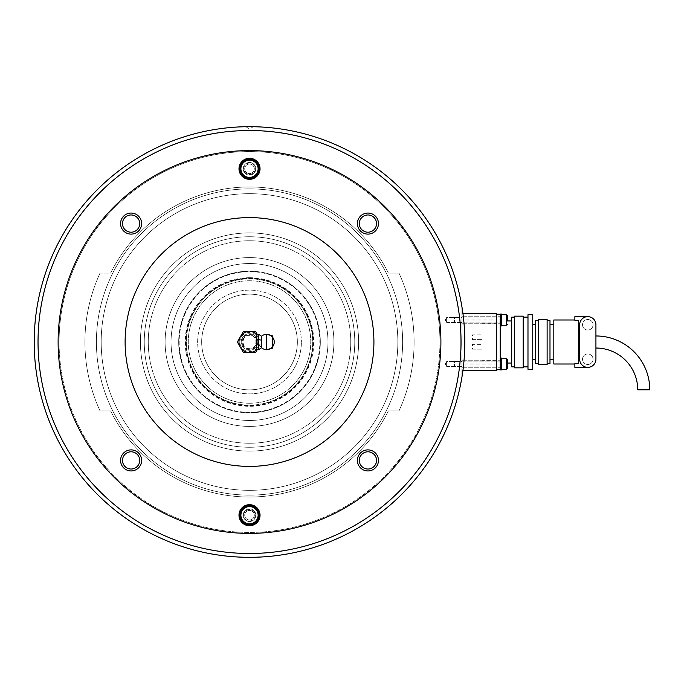 <?xml version="1.0" encoding="UTF-8"?>
<svg xmlns="http://www.w3.org/2000/svg" width="684" height="684" viewBox="0 0 684 684"><rect width="100%" height="100%" fill="white"/><g stroke="black" fill="none" stroke-linecap="round" stroke-linejoin="round"><path stroke-width="0.51" stroke-dasharray="3.42 2.56" d="M354.774 342A105.268 105.268 0 0 0 249.515 236.732A105.268 105.268 0 0 0 144.247 342A105.268 105.268 0 0 0 249.515 447.268A105.268 105.268 0 0 0 354.774 342A105.268 105.268 0 0 0 249.515 236.732A105.268 105.268 0 0 0 144.247 342A105.268 105.268 0 0 0 249.515 447.268A105.268 105.268 0 0 0 354.774 342A105.268 105.268 0 0 0 249.515 236.732A105.268 105.268 0 0 0 144.247 342A105.268 105.268 0 0 0 249.515 447.268A105.268 105.268 0 0 0 354.774 342A105.268 105.268 0 0 0 249.515 236.732A105.268 105.268 0 0 0 144.247 342A105.268 105.268 0 0 0 249.515 447.268A105.268 105.268 0 0 0 354.774 342A105.268 105.268 0 0 0 249.515 236.732A105.268 105.268 0 0 0 144.247 342A105.268 105.268 0 0 0 249.515 447.268A105.268 105.268 0 0 0 354.774 342A105.268 105.268 0 0 0 249.515 236.732A105.268 105.268 0 0 0 144.247 342A105.268 105.268 0 0 0 249.515 447.268A105.268 105.268 0 0 0 354.774 342A105.268 105.268 0 0 0 249.515 236.732A105.268 105.268 0 0 1 354.774 342A105.268 105.268 0 0 1 249.515 447.268A105.268 105.268 0 0 0 354.774 342A105.268 105.268 0 0 1 249.515 447.268A105.268 105.268 0 0 1 144.247 342A105.268 105.268 0 0 1 249.515 236.732A105.268 105.268 0 0 0 144.247 342A105.268 105.268 0 0 0 249.515 447.268A105.268 105.268 0 0 0 354.774 342A105.268 105.268 0 0 0 249.515 236.732A105.268 105.268 0 0 0 144.247 342A105.268 105.268 0 0 0 249.515 447.268A105.268 105.268 0 0 0 354.774 342A105.268 105.268 0 0 0 249.515 236.732A105.268 105.268 0 0 0 144.247 342A105.268 105.268 0 0 0 249.515 447.268A105.268 105.268 0 0 1 144.247 342A105.268 105.268 0 0 0 249.515 447.268M358.604 342A109.089 109.089 0 0 0 249.515 232.911A109.089 109.089 0 0 0 140.417 342A109.089 109.089 0 0 0 249.515 451.089A109.089 109.089 0 0 0 358.604 342A109.089 109.089 0 0 0 249.515 232.911A109.089 109.089 0 0 0 140.417 342A109.089 109.089 0 0 0 249.515 451.089A109.089 109.089 0 0 0 358.604 342A109.089 109.089 0 0 0 249.515 232.911A109.089 109.089 0 0 0 140.417 342A109.089 109.089 0 0 0 249.515 451.089A109.089 109.089 0 0 0 358.604 342A109.089 109.089 0 0 0 249.515 232.911A109.089 109.089 0 0 0 140.417 342A109.089 109.089 0 0 0 249.515 451.089A109.089 109.089 0 0 0 358.604 342M397.84 342A148.325 148.325 0 0 0 249.515 193.675A148.325 148.325 0 0 0 101.189 342A148.325 148.325 0 0 0 249.515 490.325A148.325 148.325 0 0 0 397.84 342A148.325 148.325 0 0 0 249.515 193.675A148.325 148.325 0 0 0 101.189 342A148.325 148.325 0 0 0 249.515 490.325A148.325 148.325 0 0 0 397.84 342A148.325 148.325 0 0 0 249.515 193.675A148.325 148.325 0 0 0 101.189 342A148.325 148.325 0 0 0 249.515 490.325A148.325 148.325 0 0 0 397.84 342A148.325 148.325 0 0 0 249.515 193.675A148.325 148.325 0 0 0 101.189 342A148.325 148.325 0 0 0 249.515 490.325A148.325 148.325 0 0 0 397.84 342M440.898 342A191.392 191.392 0 0 0 249.515 150.608A191.392 191.392 0 0 0 58.123 342A191.392 191.392 0 0 0 249.515 533.392A191.392 191.392 0 0 0 440.898 342A191.392 191.392 0 0 0 249.515 150.608A191.392 191.392 0 0 0 58.123 342A191.392 191.392 0 0 0 249.515 533.392A191.392 191.392 0 0 0 440.898 342A191.392 191.392 0 0 0 249.515 150.608A191.392 191.392 0 0 0 58.123 342A191.392 191.392 0 0 0 249.515 533.392A191.392 191.392 0 0 0 440.898 342A191.392 191.392 0 0 0 249.515 150.608A191.392 191.392 0 0 0 58.123 342A191.392 191.392 0 0 0 249.515 533.392A191.392 191.392 0 0 0 440.898 342M34.2 342A215.315 215.315 0 0 0 249.515 557.315A215.315 215.315 0 0 0 464.821 342A215.315 215.315 0 0 1 462.897 370.711L496.404 370.711L496.404 313.289L462.897 313.289A215.315 215.315 0 0 1 464.821 342A215.315 215.315 0 0 0 461.956 306.954L461.956 377.046A215.315 215.315 0 0 0 249.515 126.685A215.315 215.315 0 0 0 34.2 342M38.03 342A211.484 211.484 0 0 0 249.515 553.484A211.484 211.484 0 0 0 460.999 342A211.484 211.484 0 0 0 249.515 130.516A211.484 211.484 0 0 0 38.03 342M249.515 162.476A6.318 6.318 0 0 0 243.196 168.794A6.318 6.318 0 0 0 249.515 175.113A6.318 6.318 0 0 1 243.196 168.794A6.318 6.318 0 0 1 249.515 162.476A6.318 6.318 0 0 1 255.825 168.794A6.318 6.318 0 0 1 249.515 175.113A6.318 6.318 0 0 0 255.825 168.794A6.318 6.318 0 0 0 249.515 162.476M131.097 449.892A10.525 10.525 0 0 0 120.572 460.418A10.525 10.525 0 0 0 131.097 470.943A10.525 10.525 0 0 1 120.572 460.418A10.525 10.525 0 0 1 131.097 449.892A10.525 10.525 0 0 1 141.622 460.418A10.525 10.525 0 0 1 131.097 470.943A10.525 10.525 0 0 0 141.622 460.418A10.525 10.525 0 0 0 131.097 449.892A10.525 10.525 0 0 0 120.572 460.418A10.525 10.525 0 0 0 131.097 470.943A10.525 10.525 0 0 1 120.572 460.418A10.525 10.525 0 0 1 131.097 449.892A10.525 10.525 0 0 1 141.622 460.418A10.525 10.525 0 0 1 131.097 470.943A10.525 10.525 0 0 0 141.622 460.418A10.525 10.525 0 0 0 131.097 449.892A10.525 10.525 0 0 0 120.572 460.418A10.525 10.525 0 0 0 131.097 470.943A10.525 10.525 0 0 0 141.622 460.418A10.525 10.525 0 0 0 131.097 449.892M367.924 213.057A10.525 10.525 0 0 0 357.399 223.582A10.525 10.525 0 0 0 367.924 234.108A10.525 10.525 0 0 1 357.399 223.582A10.525 10.525 0 0 1 367.924 213.057A10.525 10.525 0 0 1 378.457 223.582A10.525 10.525 0 0 1 367.924 234.108A10.525 10.525 0 0 0 378.457 223.582A10.525 10.525 0 0 0 367.924 213.057A10.525 10.525 0 0 1 378.457 223.582A10.525 10.525 0 0 1 367.924 234.108A10.525 10.525 0 0 0 378.457 223.582A10.525 10.525 0 0 0 367.924 213.057A10.525 10.525 0 0 0 357.399 223.582A10.525 10.525 0 0 0 367.924 234.108A10.525 10.525 0 0 1 357.399 223.582A10.525 10.525 0 0 1 367.924 213.057A10.525 10.525 0 0 0 357.399 223.582A10.525 10.525 0 0 0 367.924 234.108A10.525 10.525 0 0 0 378.457 223.582A10.525 10.525 0 0 0 367.924 213.057M367.924 449.892A10.525 10.525 0 0 0 357.399 460.418A10.525 10.525 0 0 0 367.924 470.943A10.525 10.525 0 0 1 357.399 460.418A10.525 10.525 0 0 1 367.924 449.892A10.525 10.525 0 0 1 378.457 460.418A10.525 10.525 0 0 1 367.924 470.943A10.525 10.525 0 0 0 378.457 460.418A10.525 10.525 0 0 0 367.924 449.892M131.097 213.057A10.525 10.525 0 0 0 120.572 223.582A10.525 10.525 0 0 0 131.097 234.108A10.525 10.525 0 0 1 120.572 223.582A10.525 10.525 0 0 1 131.097 213.057A10.525 10.525 0 0 1 141.622 223.582A10.525 10.525 0 0 1 131.097 234.108A10.525 10.525 0 0 0 141.622 223.582A10.525 10.525 0 0 0 131.097 213.057M249.515 508.887A6.318 6.318 0 0 0 243.196 515.206A6.318 6.318 0 0 0 249.515 521.524A6.318 6.318 0 0 1 243.196 515.206A6.318 6.318 0 0 1 249.515 508.887A6.318 6.318 0 0 1 255.825 515.206A6.318 6.318 0 0 1 249.515 521.524A6.318 6.318 0 0 0 255.825 515.206A6.318 6.318 0 0 0 249.515 508.887M446.643 317.504L446.643 322.48L445.147 319.992L446.643 317.504L446.643 322.48L445.147 319.992L446.643 317.504L461.956 317.504L461.956 322.48L446.643 322.48L446.643 317.504L461.956 317.504L461.956 322.48L446.643 322.48L446.643 317.504M446.643 361.52L446.643 366.496L445.147 364.008L446.643 361.52L446.643 366.496L445.147 364.008L446.643 361.52L461.956 361.52L461.956 366.496L446.643 366.496L446.643 361.52L461.956 361.52L461.956 366.496L446.643 366.496L446.643 361.52M245.744 126.72L249.515 128.9L253.285 126.72M461.956 366.496L461.956 361.52L461.956 366.496M461.956 322.48L461.956 317.504L461.956 322.48M461.956 377.046L461.956 306.954M249.515 150.608A191.392 191.392 0 0 1 440.898 342A191.392 191.392 0 0 1 249.515 533.392A191.392 191.392 0 0 1 58.123 342A191.392 191.392 0 0 1 249.515 150.608A191.392 191.392 0 0 1 440.898 342A191.392 191.392 0 0 1 249.515 533.392A191.392 191.392 0 0 1 58.123 342A191.392 191.392 0 0 1 249.515 150.608A191.392 191.392 0 0 0 58.123 342A191.392 191.392 0 0 0 249.515 533.392A191.392 191.392 0 0 0 440.898 342A191.392 191.392 0 0 0 249.515 150.608M249.515 495.113A153.113 153.113 0 0 1 96.401 342A153.113 153.113 0 0 1 249.515 188.887A153.113 153.113 0 0 1 402.619 342A153.113 153.113 0 0 1 249.515 495.113A153.113 153.113 0 0 1 96.401 342A153.113 153.113 0 0 1 249.515 188.887A153.113 153.113 0 0 1 402.619 342A153.113 153.113 0 0 1 249.515 495.113A153.113 153.113 0 0 0 402.619 342A153.113 153.113 0 0 0 249.515 188.887A153.113 153.113 0 0 0 96.401 342A153.113 153.113 0 0 0 249.515 495.113A153.113 153.113 0 0 0 402.619 342A153.113 153.113 0 0 0 249.515 188.887A153.113 153.113 0 0 0 96.401 342A153.113 153.113 0 0 0 249.515 495.113M249.515 405.159A63.159 63.159 0 0 1 186.356 342A63.159 63.159 0 0 1 249.515 278.841A63.159 63.159 0 0 1 312.673 342A63.159 63.159 0 0 1 249.515 405.159A63.159 63.159 0 0 1 186.356 342A63.159 63.159 0 0 1 249.515 278.841A63.159 63.159 0 0 1 312.673 342A63.159 63.159 0 0 1 249.515 405.159M249.515 420.472A78.472 78.472 0 0 1 171.043 342A78.472 78.472 0 0 1 249.515 263.528A78.472 78.472 0 0 1 327.978 342A78.472 78.472 0 0 1 249.515 420.472A78.472 78.472 0 0 1 171.043 342A78.472 78.472 0 0 1 249.515 263.528A78.472 78.472 0 0 1 327.978 342A78.472 78.472 0 0 1 249.515 420.472M249.515 217.597A124.403 124.403 0 0 1 373.917 342A124.403 124.403 0 0 1 249.515 466.402A124.403 124.403 0 0 1 125.112 342A124.403 124.403 0 0 1 249.515 217.597A124.403 124.403 0 0 1 373.917 342A124.403 124.403 0 0 1 249.515 466.402A124.403 124.403 0 0 1 125.112 342A124.403 124.403 0 0 1 249.515 217.597A124.403 124.403 0 0 0 125.112 342A124.403 124.403 0 0 0 249.515 466.402A124.403 124.403 0 0 0 373.917 342A124.403 124.403 0 0 0 249.515 217.597M357.399 460.418A10.525 10.525 0 0 0 367.924 470.943A10.525 10.525 0 0 0 378.457 460.418A10.525 10.525 0 0 1 367.924 470.943A10.525 10.525 0 0 1 357.399 460.418A10.525 10.525 0 0 1 367.924 449.892A10.525 10.525 0 0 1 378.457 460.418A10.525 10.525 0 0 0 367.924 449.892A10.525 10.525 0 0 0 357.399 460.418A10.525 10.525 0 0 0 367.924 470.943A10.525 10.525 0 0 0 378.457 460.418A10.525 10.525 0 0 0 367.924 449.892A10.525 10.525 0 0 0 357.399 460.418M244.727 515.206A4.788 4.788 0 0 0 249.515 519.994A4.788 4.788 0 0 0 254.294 515.206A4.788 4.788 0 0 1 249.515 519.994A4.788 4.788 0 0 1 244.727 515.206A4.788 4.788 0 0 1 249.515 510.418A4.788 4.788 0 0 1 254.294 515.206A4.788 4.788 0 0 0 249.515 510.418A4.788 4.788 0 0 0 244.727 515.206M141.622 223.582A10.525 10.525 0 0 0 131.097 213.057A10.525 10.525 0 0 0 120.572 223.582A10.525 10.525 0 0 1 131.097 213.057A10.525 10.525 0 0 1 141.622 223.582A10.525 10.525 0 0 1 131.097 234.108A10.525 10.525 0 0 1 120.572 223.582A10.525 10.525 0 0 0 131.097 234.108A10.525 10.525 0 0 0 141.622 223.582A10.525 10.525 0 0 0 131.097 213.057A10.525 10.525 0 0 0 120.572 223.582A10.525 10.525 0 0 0 131.097 234.108A10.525 10.525 0 0 0 141.622 223.582M254.294 168.794A4.788 4.788 0 0 0 249.515 164.006A4.788 4.788 0 0 0 244.727 168.794A4.788 4.788 0 0 1 249.515 164.006A4.788 4.788 0 0 1 254.294 168.794A4.788 4.788 0 0 1 249.515 173.582A4.788 4.788 0 0 1 244.727 168.794A4.788 4.788 0 0 0 249.515 173.582A4.788 4.788 0 0 0 254.294 168.794M496.404 342L496.404 367.265L496.404 342M461.956 342L461.956 367.265L461.956 342M496.404 319.992L496.404 316.735L496.404 323.241L496.404 316.735L496.404 323.241L496.404 319.992L496.404 323.241L496.404 319.992L461.956 319.992L461.956 316.735L461.956 319.992M461.956 313.289L461.956 370.711L461.956 313.289M249.515 163.048A5.746 5.746 0 0 0 243.769 168.794A5.746 5.746 0 0 0 249.515 174.531A5.746 5.746 0 0 0 255.252 168.794A5.746 5.746 0 0 0 249.515 163.048A5.746 5.746 0 0 0 243.769 168.794A5.746 5.746 0 0 0 249.515 174.531A5.746 5.746 0 0 0 255.252 168.794A5.746 5.746 0 0 0 249.515 163.048M249.515 164.006A4.788 4.788 0 0 0 244.727 168.794A4.788 4.788 0 0 0 249.515 173.582A4.788 4.788 0 0 0 254.294 168.794A4.788 4.788 0 0 0 249.515 164.006M249.515 159.227A9.567 9.567 0 0 0 239.939 168.794A9.567 9.567 0 0 0 249.515 178.362A9.567 9.567 0 0 0 259.082 168.794A9.567 9.567 0 0 0 249.515 159.227M249.515 509.469A5.746 5.746 0 0 0 243.769 515.206A5.746 5.746 0 0 0 249.515 520.951A5.746 5.746 0 0 0 255.252 515.206A5.746 5.746 0 0 0 249.515 509.469A5.746 5.746 0 0 0 243.769 515.206A5.746 5.746 0 0 0 249.515 520.951A5.746 5.746 0 0 0 255.252 515.206A5.746 5.746 0 0 0 249.515 509.469M249.515 510.418A4.788 4.788 0 0 0 244.727 515.206A4.788 4.788 0 0 0 249.515 519.994A4.788 4.788 0 0 0 254.294 515.206A4.788 4.788 0 0 0 249.515 510.418M249.515 505.638A9.567 9.567 0 0 0 239.939 515.206A9.567 9.567 0 0 0 249.515 524.773A9.567 9.567 0 0 0 259.082 515.206A9.567 9.567 0 0 0 249.515 505.638M454.492 322.865L453.911 322.284L453.911 317.692L453.911 322.284L453.911 317.692L453.911 322.284L454.492 322.865L454.492 317.119L454.492 322.865L454.492 317.119L453.911 317.692L454.492 317.119L454.492 322.865L501.765 322.865L501.765 317.119L501.765 322.865L454.492 322.865M501.765 317.119L454.492 317.119L501.765 317.119L501.765 322.865L501.765 317.119M501.765 314.726L501.765 325.251L501.765 314.726L501.765 325.251L501.765 314.726L506.545 314.726L506.545 325.251L501.765 325.251M454.492 366.88L453.911 366.308L453.911 361.716L453.911 366.308L453.911 361.716L453.911 366.308L454.492 366.88L454.492 361.135L454.492 366.88L454.492 361.135L453.911 361.716L454.492 361.135L454.492 366.88L501.765 366.88L501.765 361.135L501.765 366.88L454.492 366.88M501.765 361.135L454.492 361.135L501.765 361.135L501.765 366.88L501.765 361.135M501.765 358.749L501.765 369.274L501.765 358.749L501.765 369.274L501.765 358.749L506.545 358.749L506.545 364.008L506.545 358.749L507.502 359.707L507.502 364.008L507.502 359.707M507.502 319.992L507.502 315.683L507.502 319.992M506.545 358.749L506.545 369.274L506.545 364.008L506.545 369.274L501.765 369.274M507.502 364.008L507.502 368.317L507.502 364.008M500.226 367.069L500.226 360.947L500.226 367.069L500.226 360.947L500.226 367.069L501.765 367.069L501.765 360.947L500.226 360.947L501.765 360.947L501.765 367.069L501.765 360.947L501.765 367.069L500.226 367.069M500.226 369.941L500.226 358.074L500.226 369.941L500.226 358.074L501.765 358.074L501.765 369.941L501.765 358.074L501.765 369.941L500.226 369.941M500.226 323.053L500.226 316.931L500.226 323.053L500.226 316.931L500.226 323.053L501.765 323.053L501.765 316.931L500.226 316.931L501.765 316.931L501.765 323.053L501.765 316.931L501.765 323.053L500.226 323.053M500.226 325.926L500.226 314.059L500.226 325.926L500.226 314.059L501.765 314.059L501.765 325.926L501.765 314.059L501.765 325.926L500.226 325.926M249.515 412.332A70.332 70.332 0 0 1 179.174 342A70.332 70.332 0 0 1 249.515 271.668A70.332 70.332 0 0 1 319.847 342A70.332 70.332 0 0 1 249.515 412.332M249.515 403.244A61.244 61.244 0 0 1 188.271 342A61.244 61.244 0 0 1 249.515 280.756A61.244 61.244 0 0 1 310.758 342A61.244 61.244 0 0 1 249.515 403.244A61.244 61.244 0 0 1 188.271 342A61.244 61.244 0 0 1 249.515 280.756A61.244 61.244 0 0 1 310.758 342A61.244 61.244 0 0 1 249.515 403.244M249.515 271.189A70.811 70.811 0 0 1 320.326 342A70.811 70.811 0 0 1 249.515 412.811A70.811 70.811 0 0 1 178.695 342A70.811 70.811 0 0 1 249.515 271.189A70.811 70.811 0 0 1 320.326 342A70.811 70.811 0 0 1 249.515 412.811A70.811 70.811 0 0 1 178.695 342A70.811 70.811 0 0 1 249.515 271.189A70.811 70.811 0 0 1 320.326 342A70.811 70.811 0 0 1 249.515 412.811A70.811 70.811 0 0 1 178.695 342A70.811 70.811 0 0 1 249.515 271.189A70.811 70.811 0 0 1 320.326 342A70.811 70.811 0 0 1 249.515 412.811A70.811 70.811 0 0 1 178.695 342A70.811 70.811 0 0 1 249.515 271.189M649.8 389.846L637.745 389.846M595.926 335.972L595.926 348.028L595.926 335.972M500.226 363.05L500.226 320.95L500.226 363.05L507.502 363.05M500.226 320.95L507.502 320.95M511.717 320.95L511.717 363.05L511.717 320.95M511.717 317.119L511.717 366.88M514.582 317.119L514.582 366.88L514.582 317.119M514.582 316.162L514.582 367.838M523.2 316.162L523.2 367.838M523.2 317.119L523.2 366.88L523.2 317.119M527.98 317.119L527.98 366.88L527.98 317.119M527.98 314.726L527.98 369.274M532.768 314.726L532.768 369.274M532.768 324.772L532.768 359.228L532.768 324.772M535.64 324.772L535.64 359.228L535.64 324.772M535.64 320.471L535.64 363.529M538.505 320.471L538.505 363.529L538.505 320.471M538.505 319.513L538.505 364.486M547.123 319.513L547.123 364.486M547.123 320.471L547.123 363.529L547.123 320.471M549.987 320.471L549.987 363.529M549.987 324.772L549.987 359.228L549.987 324.772M553.818 324.772L553.818 359.228L553.818 324.772M553.818 319.992L553.818 364.008M587.787 316.641A8.131 8.131 0 0 0 579.656 324.772A8.131 8.131 0 0 1 587.787 316.641L574.868 316.641L574.868 320.326L578.698 320.326L578.698 363.674L578.698 320.326L578.698 363.674L574.868 363.674L574.868 367.359L587.787 367.359A8.131 8.131 0 0 1 579.656 359.228A8.131 8.131 0 0 0 587.787 367.359M500.226 364.008L500.226 367.265L500.226 364.008M496.404 364.008L496.404 367.265L496.404 364.008L496.404 367.265L496.404 364.008L461.956 364.008M500.226 319.992L500.226 316.735L500.226 319.992M587.787 319.513A5.267 5.267 0 0 0 582.529 324.772A5.267 5.267 0 0 0 587.787 330.039A5.267 5.267 0 0 0 593.054 324.772A5.267 5.267 0 0 0 587.787 319.513A5.267 5.267 0 0 0 582.529 324.772A5.267 5.267 0 0 0 587.787 330.039A5.267 5.267 0 0 0 593.054 324.772A5.267 5.267 0 0 0 587.787 319.513M587.787 353.961A5.267 5.267 0 0 0 582.529 359.228A5.267 5.267 0 0 0 587.787 364.486A5.267 5.267 0 0 0 593.054 359.228A5.267 5.267 0 0 0 587.787 353.961A5.267 5.267 0 0 0 582.529 359.228A5.267 5.267 0 0 0 587.787 364.486A5.267 5.267 0 0 0 593.054 359.228A5.267 5.267 0 0 0 587.787 353.961M482.049 360.186L482.049 323.814L482.049 360.186L496.404 360.186L496.404 323.814L496.404 360.186M482.049 323.814L496.404 323.814M472.482 339.606L482.049 339.606L482.049 334.827L482.049 339.606L482.049 334.827L482.049 339.606L472.482 339.606L472.482 334.827L482.049 334.827L472.482 334.827L472.482 339.606M472.482 349.173L482.049 349.173L482.049 344.394L482.049 349.173L482.049 344.394L482.049 349.173L472.482 349.173L472.482 344.394L482.049 344.394L472.482 344.394L472.482 349.173M496.404 314.247L496.404 369.753L496.404 314.247L500.226 314.247L500.226 369.753L496.404 369.753M579.656 324.772L579.656 359.228A8.131 8.131 0 0 0 587.787 367.359A8.131 8.131 0 0 0 595.926 359.228L595.926 324.772A8.131 8.131 0 0 0 587.787 316.641A8.131 8.131 0 0 0 579.656 324.772M297.36 342A47.846 47.846 0 0 0 249.515 294.154A47.846 47.846 0 0 0 201.669 342A47.846 47.846 0 0 1 249.515 294.154A47.846 47.846 0 0 1 297.36 342A47.846 47.846 0 0 1 249.515 389.846A47.846 47.846 0 0 1 201.669 342A47.846 47.846 0 0 0 249.515 389.846A47.846 47.846 0 0 0 297.36 342A47.846 47.846 0 0 1 249.515 389.846A47.846 47.846 0 0 0 297.36 342A47.846 47.846 0 0 0 249.515 294.154M249.515 426.406A84.406 84.406 0 0 0 333.912 342A84.406 84.406 0 0 0 249.515 257.594A84.406 84.406 0 0 0 165.109 342A84.406 84.406 0 0 0 249.515 426.406A84.406 84.406 0 0 0 333.912 342A84.406 84.406 0 0 0 249.515 257.594A84.406 84.406 0 0 0 165.109 342A84.406 84.406 0 0 0 249.515 426.406M249.515 232.911A109.089 109.089 0 0 0 140.417 342A109.089 109.089 0 0 0 249.515 451.089A109.089 109.089 0 0 0 358.604 342A109.089 109.089 0 0 0 249.515 232.911A109.089 109.089 0 0 0 140.417 342A109.089 109.089 0 0 0 249.515 451.089A109.089 109.089 0 0 0 358.604 342A109.089 109.089 0 0 0 249.515 232.911M439.94 342A190.434 190.434 0 0 0 249.515 151.566A190.434 190.434 0 0 0 59.08 342A190.434 190.434 0 0 1 249.515 151.566A190.434 190.434 0 0 1 439.94 342A190.434 190.434 0 0 1 249.515 532.434A190.434 190.434 0 0 1 59.08 342A190.434 190.434 0 0 0 249.515 532.434A190.434 190.434 0 0 0 439.94 342A190.434 190.434 0 0 0 249.515 151.566A190.434 190.434 0 0 0 59.08 342A190.434 190.434 0 0 1 249.515 151.566A190.434 190.434 0 0 1 439.94 342A190.434 190.434 0 0 1 249.515 532.434A190.434 190.434 0 0 1 59.08 342A190.434 190.434 0 0 0 249.515 532.434A190.434 190.434 0 0 0 439.94 342M255.825 515.206A6.318 6.318 0 0 0 249.515 508.887A6.318 6.318 0 0 0 243.196 515.206A6.318 6.318 0 0 1 249.515 508.887A6.318 6.318 0 0 1 255.825 515.206A6.318 6.318 0 0 1 249.515 521.524A6.318 6.318 0 0 1 243.196 515.206A6.318 6.318 0 0 0 249.515 521.524A6.318 6.318 0 0 0 255.825 515.206A6.318 6.318 0 0 0 249.515 508.887A6.318 6.318 0 0 0 243.196 515.206A6.318 6.318 0 0 1 249.515 508.887A6.318 6.318 0 0 1 255.825 515.206A6.318 6.318 0 0 1 249.515 521.524A6.318 6.318 0 0 1 243.196 515.206A6.318 6.318 0 0 0 249.515 521.524A6.318 6.318 0 0 0 255.825 515.206A6.318 6.318 0 0 1 249.515 521.524A6.318 6.318 0 0 1 243.196 515.206A6.318 6.318 0 0 0 249.515 521.524A6.318 6.318 0 0 0 255.825 515.206A6.318 6.318 0 0 0 249.515 508.887A6.318 6.318 0 0 0 243.196 515.206A6.318 6.318 0 0 1 249.515 508.887A6.318 6.318 0 0 1 255.825 515.206M139.707 460.418A8.61 8.61 0 0 0 131.097 451.799A8.61 8.61 0 0 0 122.487 460.418A8.61 8.61 0 0 1 131.097 451.799A8.61 8.61 0 0 1 139.707 460.418A8.61 8.61 0 0 1 131.097 469.027A8.61 8.61 0 0 1 122.487 460.418A8.61 8.61 0 0 0 131.097 469.027A8.61 8.61 0 0 0 139.707 460.418M243.196 168.794A6.318 6.318 0 0 0 249.515 175.113A6.318 6.318 0 0 0 255.825 168.794A6.318 6.318 0 0 1 249.515 175.113A6.318 6.318 0 0 1 243.196 168.794A6.318 6.318 0 0 1 249.515 162.476A6.318 6.318 0 0 1 255.825 168.794A6.318 6.318 0 0 0 249.515 162.476A6.318 6.318 0 0 0 243.196 168.794A6.318 6.318 0 0 0 249.515 175.113A6.318 6.318 0 0 0 255.825 168.794A6.318 6.318 0 0 1 249.515 175.113A6.318 6.318 0 0 1 243.196 168.794A6.318 6.318 0 0 1 249.515 162.476A6.318 6.318 0 0 1 255.825 168.794A6.318 6.318 0 0 0 249.515 162.476A6.318 6.318 0 0 0 243.196 168.794A6.318 6.318 0 0 1 249.515 162.476A6.318 6.318 0 0 1 255.825 168.794A6.318 6.318 0 0 0 249.515 162.476A6.318 6.318 0 0 0 243.196 168.794A6.318 6.318 0 0 0 249.515 175.113A6.318 6.318 0 0 0 255.825 168.794A6.318 6.318 0 0 1 249.515 175.113A6.318 6.318 0 0 1 243.196 168.794M131.097 232.201A8.61 8.61 0 0 0 139.707 223.582A8.61 8.61 0 0 0 131.097 214.973A8.61 8.61 0 0 1 139.707 223.582A8.61 8.61 0 0 1 131.097 232.201A8.61 8.61 0 0 1 122.487 223.582A8.61 8.61 0 0 1 131.097 214.973A8.61 8.61 0 0 0 122.487 223.582A8.61 8.61 0 0 0 131.097 232.201M359.314 223.582A8.61 8.61 0 0 0 367.924 232.201A8.61 8.61 0 0 0 376.542 223.582A8.61 8.61 0 0 1 367.924 232.201A8.61 8.61 0 0 1 359.314 223.582A8.61 8.61 0 0 1 367.924 214.973A8.61 8.61 0 0 1 376.542 223.582A8.61 8.61 0 0 0 367.924 214.973A8.61 8.61 0 0 0 359.314 223.582M367.924 451.799A8.61 8.61 0 0 0 359.314 460.418A8.61 8.61 0 0 0 367.924 469.027A8.61 8.61 0 0 1 359.314 460.418A8.61 8.61 0 0 1 367.924 451.799A8.61 8.61 0 0 1 376.542 460.418A8.61 8.61 0 0 1 367.924 469.027A8.61 8.61 0 0 0 376.542 460.418A8.61 8.61 0 0 0 367.924 451.799M100.035 410.896A164.596 164.596 0 0 1 100.035 273.104A164.596 164.596 0 0 0 100.035 410.896L110.637 410.896A155.029 155.029 0 0 0 388.384 410.896L398.994 410.896L388.384 410.896A155.029 155.029 0 0 1 110.637 410.896L100.035 410.896A164.596 164.596 0 0 1 100.035 273.104L110.637 273.104A155.029 155.029 0 0 1 388.384 273.104L398.994 273.104L388.384 273.104A155.029 155.029 0 0 0 110.637 273.104L100.035 273.104A164.596 164.596 0 0 0 100.035 410.896M398.994 273.104A164.596 164.596 0 0 1 398.994 410.896A164.596 164.596 0 0 0 398.994 273.104A164.596 164.596 0 0 1 398.994 410.896A164.596 164.596 0 0 0 398.994 273.104L388.384 273.104L398.994 273.104M376.542 460.418A8.61 8.61 0 0 0 367.924 451.799A8.61 8.61 0 0 0 359.314 460.418A8.61 8.61 0 0 0 367.924 469.027A8.61 8.61 0 0 0 376.542 460.418M367.924 214.973A8.61 8.61 0 0 0 359.314 223.582A8.61 8.61 0 0 0 367.924 232.201A8.61 8.61 0 0 0 376.542 223.582A8.61 8.61 0 0 0 367.924 214.973M122.487 223.582A8.61 8.61 0 0 0 131.097 232.201A8.61 8.61 0 0 0 139.707 223.582A8.61 8.61 0 0 0 131.097 214.973A8.61 8.61 0 0 0 122.487 223.582M131.097 469.027A8.61 8.61 0 0 0 139.707 460.418A8.61 8.61 0 0 0 131.097 451.799A8.61 8.61 0 0 0 122.487 460.418A8.61 8.61 0 0 0 131.097 469.027M398.994 410.896L388.384 410.896L398.994 410.896M388.384 410.896A155.029 155.029 0 0 1 110.637 410.896A155.029 155.029 0 0 0 388.384 410.896M110.637 273.104A155.029 155.029 0 0 1 388.384 273.104A155.029 155.029 0 0 0 110.637 273.104M260.04 515.206A10.525 10.525 0 0 1 249.515 525.731A10.525 10.525 0 0 1 238.99 515.206A10.525 10.525 0 0 1 249.515 504.681A10.525 10.525 0 0 1 260.04 515.206M238.99 168.794A10.525 10.525 0 0 1 249.515 158.269A10.525 10.525 0 0 1 260.04 168.794A10.525 10.525 0 0 1 249.515 179.319A10.525 10.525 0 0 1 238.99 168.794M257.817 342A8.302 8.302 0 0 1 249.515 350.302A8.302 8.302 0 0 1 241.213 342A8.302 8.302 0 0 0 249.515 350.302A8.302 8.302 0 0 0 257.817 342A8.302 8.302 0 0 0 249.515 333.698A8.302 8.302 0 0 0 241.213 342A8.302 8.302 0 0 1 249.515 333.698A8.302 8.302 0 0 1 257.817 342M259.082 342A9.567 9.567 0 0 1 249.515 351.567A9.567 9.567 0 0 1 239.939 342A9.567 9.567 0 0 1 249.515 332.433A9.567 9.567 0 0 1 259.082 342A9.567 9.567 0 0 1 249.515 351.567A9.567 9.567 0 0 1 239.939 342A9.567 9.567 0 0 1 249.515 332.433A9.567 9.567 0 0 1 259.082 342M243.436 331.475L237.357 342L243.436 352.525L255.585 352.525L261.664 342L255.585 331.475L243.436 331.475M257.244 334.348L261.664 342L257.244 349.652M249.515 348.96A6.96 6.96 0 0 1 242.546 342A6.96 6.96 0 0 1 249.515 335.04A6.96 6.96 0 0 1 256.474 342A6.96 6.96 0 0 1 249.515 348.96M256.739 334.348L256.739 349.652M258.646 334.348L258.646 349.652M261.544 342L261.544 347.746A7.661 7.661 0 0 1 261.544 336.254L261.544 342M266.734 334.348L266.734 349.652M272.48 335.887L272.48 348.113M506.545 325.251L506.545 319.992L506.545 325.251L507.502 324.293M249.515 277.704A64.296 64.296 0 0 1 313.811 342A64.296 64.296 0 0 1 249.515 406.296A64.296 64.296 0 0 1 185.21 342A64.296 64.296 0 0 1 249.515 277.704M313.306 342A63.792 63.792 0 0 1 249.515 405.792A63.792 63.792 0 0 1 185.723 342A63.792 63.792 0 0 1 249.515 278.208A63.792 63.792 0 0 1 313.306 342M350.755 342A101.241 101.241 0 0 0 249.515 240.759A101.241 101.241 0 0 0 148.266 342A101.241 101.241 0 0 1 249.515 240.759A101.241 101.241 0 0 1 350.755 342A101.241 101.241 0 0 1 249.515 443.241A101.241 101.241 0 0 1 148.266 342A101.241 101.241 0 0 0 249.515 443.241A101.241 101.241 0 0 0 350.755 342M249.515 236.732A105.268 105.268 0 0 0 144.247 342M197.642 342A51.864 51.864 0 0 1 249.515 290.136A51.864 51.864 0 0 1 301.379 342A51.864 51.864 0 0 0 249.515 290.136A51.864 51.864 0 0 0 197.642 342A51.864 51.864 0 0 0 249.515 393.864A51.864 51.864 0 0 0 301.379 342A51.864 51.864 0 0 1 249.515 393.864A51.864 51.864 0 0 1 197.642 342M201.669 342A47.846 47.846 0 0 0 249.515 389.846M241.914 342A7.592 7.592 0 0 1 249.515 334.408A7.592 7.592 0 0 1 257.107 342A7.592 7.592 0 0 1 249.515 349.592A7.592 7.592 0 0 1 241.914 342M461.956 360.759L500.226 360.759L461.956 360.759M461.956 316.735L500.226 316.735L461.956 316.735M461.956 323.241L500.226 323.241L461.956 323.241M461.956 367.265L500.226 367.265L461.956 367.265M312.998 342C313.87 375.918 283.433 406.356 249.515 405.484C215.597 406.364 185.15 375.926 186.031 342C185.15 308.074 215.597 277.636 249.515 278.516C283.433 277.644 313.87 308.082 312.998 342M249.515 348.635C240.948 349.045 240.948 334.955 249.515 335.365C258.073 334.955 258.073 349.045 249.515 348.635"/><path stroke-width="1.03" d="M38.03 342A211.484 211.484 0 0 0 249.515 553.484A211.484 211.484 0 0 0 460.999 342A211.484 211.484 0 0 0 249.515 130.516A211.484 211.484 0 0 0 38.03 342M34.2 342A215.315 215.315 0 0 0 249.515 557.315A215.315 215.315 0 0 0 464.821 342A215.315 215.315 0 0 0 249.515 126.685A215.315 215.315 0 0 0 34.2 342M461.956 306.954A215.315 215.315 0 0 1 462.897 313.289L496.404 313.289L496.404 370.711L462.897 370.711A215.315 215.315 0 0 1 461.956 377.046M245.744 126.72L253.285 126.72L245.744 126.72M259.082 168.794A9.567 9.567 0 0 0 249.515 159.227A9.567 9.567 0 0 0 239.939 168.794A9.567 9.567 0 0 0 249.515 178.362A9.567 9.567 0 0 0 259.082 168.794M259.082 515.206A9.567 9.567 0 0 0 249.515 505.638A9.567 9.567 0 0 0 239.939 515.206A9.567 9.567 0 0 0 249.515 524.773A9.567 9.567 0 0 0 259.082 515.206M501.765 314.726L506.545 314.726L506.545 325.251L501.765 325.251M507.502 319.992L507.502 315.683L507.502 319.992M501.765 358.749L506.545 358.749L506.545 369.274L501.765 369.274M507.502 364.008L507.502 368.317L507.502 364.008M501.765 369.941L500.226 369.941L500.226 358.074L501.765 358.074L501.765 369.941M501.765 325.926L500.226 325.926L500.226 314.059L501.765 314.059L501.765 325.926M595.926 348.028A41.818 41.818 0 0 1 637.745 389.846L649.8 389.846A53.874 53.874 0 0 0 595.926 335.972M507.502 363.05L511.717 363.05M507.502 320.95L511.717 320.95M514.582 317.119L511.717 317.119L511.717 366.88L514.582 366.88M514.582 367.838L523.2 367.838L523.2 316.162L514.582 316.162L514.582 367.838M523.2 366.88L527.98 366.88M523.2 317.119L527.98 317.119M527.98 369.274L532.768 369.274L532.768 314.726L527.98 314.726L527.98 369.274M532.768 359.228L535.64 359.228M532.768 324.772L535.64 324.772M538.505 320.471L535.64 320.471L535.64 363.529L538.505 363.529M538.505 364.486L547.123 364.486L547.123 319.513L538.505 319.513L538.505 364.486M547.123 363.529L549.987 363.529L549.987 320.471L547.123 320.471M549.987 359.228L553.818 359.228M549.987 324.772L553.818 324.772M574.868 319.992L553.818 319.992L553.818 364.008L574.868 364.008M587.787 316.641L574.868 316.641L574.868 320.326L578.698 320.326L578.698 363.674L574.868 363.674L574.868 367.359L587.787 367.359M496.404 314.247L500.226 314.247L500.226 369.753L496.404 369.753M579.656 359.228L579.656 324.772A8.131 8.131 0 0 1 587.787 316.641A8.131 8.131 0 0 1 595.926 324.772L595.926 359.228A8.131 8.131 0 0 1 587.787 367.359A8.131 8.131 0 0 1 579.656 359.228M359.314 460.418A8.61 8.61 0 0 1 367.924 451.799A8.61 8.61 0 0 1 376.542 460.418A8.61 8.61 0 0 1 367.924 469.027A8.61 8.61 0 0 1 359.314 460.418M367.924 232.201A8.61 8.61 0 0 1 359.314 223.582A8.61 8.61 0 0 1 367.924 214.973A8.61 8.61 0 0 1 376.542 223.582A8.61 8.61 0 0 1 367.924 232.201M139.707 223.582A8.61 8.61 0 0 1 131.097 232.201A8.61 8.61 0 0 1 122.487 223.582A8.61 8.61 0 0 1 131.097 214.973A8.61 8.61 0 0 1 139.707 223.582M131.097 451.799A8.61 8.61 0 0 1 139.707 460.418A8.61 8.61 0 0 1 131.097 469.027A8.61 8.61 0 0 1 122.487 460.418A8.61 8.61 0 0 1 131.097 451.799M249.515 217.597A124.403 124.403 0 0 0 125.112 342A124.403 124.403 0 0 0 249.515 466.402A124.403 124.403 0 0 0 373.917 342A124.403 124.403 0 0 0 249.515 217.597M249.515 150.608A191.392 191.392 0 0 0 58.123 342A191.392 191.392 0 0 0 249.515 533.392A191.392 191.392 0 0 0 440.898 342A191.392 191.392 0 0 0 249.515 150.608M378.457 460.418A10.525 10.525 0 0 1 367.924 470.943A10.525 10.525 0 0 1 357.399 460.418A10.525 10.525 0 0 1 367.924 449.892A10.525 10.525 0 0 1 378.457 460.418M260.04 515.206A10.525 10.525 0 0 1 249.515 525.731A10.525 10.525 0 0 1 238.99 515.206A10.525 10.525 0 0 1 249.515 504.681A10.525 10.525 0 0 1 260.04 515.206M238.99 168.794A10.525 10.525 0 0 1 249.515 158.269A10.525 10.525 0 0 1 260.04 168.794A10.525 10.525 0 0 1 249.515 179.319A10.525 10.525 0 0 1 238.99 168.794M131.097 470.943A10.525 10.525 0 0 1 120.572 460.418A10.525 10.525 0 0 1 131.097 449.892A10.525 10.525 0 0 1 141.622 460.418A10.525 10.525 0 0 1 131.097 470.943M120.572 223.582A10.525 10.525 0 0 1 131.097 213.057A10.525 10.525 0 0 1 141.622 223.582A10.525 10.525 0 0 1 131.097 234.108A10.525 10.525 0 0 1 120.572 223.582M367.924 213.057A10.525 10.525 0 0 1 378.457 223.582A10.525 10.525 0 0 1 367.924 234.108A10.525 10.525 0 0 1 357.399 223.582A10.525 10.525 0 0 1 367.924 213.057M257.244 349.652L255.585 352.525L243.436 352.525L237.357 342L243.436 331.475L255.585 331.475L257.244 334.348M249.515 331.475A10.525 10.525 0 0 0 238.99 342A10.525 10.525 0 0 0 256.739 349.652L256.739 334.348A10.525 10.525 0 0 0 249.515 331.475M261.544 347.746A7.661 7.661 0 0 0 266.606 349.661A7.661 7.661 0 0 0 266.734 349.652A7.661 7.661 0 0 0 274.267 342A7.661 7.661 0 0 0 266.734 334.348L272.48 335.887L272.48 348.113L266.734 349.652L266.734 334.348A7.661 7.661 0 0 0 266.606 334.339A7.661 7.661 0 0 0 261.544 336.254L261.544 347.746L258.646 349.652L258.646 334.348L256.739 334.348M249.515 159.227A9.567 9.567 0 0 0 239.939 168.794A9.567 9.567 0 0 0 249.515 178.362M240.896 168.794A8.61 8.61 0 0 1 249.515 160.184A8.61 8.61 0 0 1 258.124 168.794A8.61 8.61 0 0 1 249.515 177.404A8.61 8.61 0 0 1 240.896 168.794M249.515 505.638A9.567 9.567 0 0 0 239.939 515.206A9.567 9.567 0 0 0 249.515 524.773M240.896 515.206A8.61 8.61 0 0 1 249.515 506.596A8.61 8.61 0 0 1 258.124 515.206A8.61 8.61 0 0 1 249.515 523.816A8.61 8.61 0 0 1 240.896 515.206M506.545 314.726L507.502 315.683L506.545 314.726M506.545 325.251L507.502 324.293M506.545 358.749L507.502 359.707M506.545 369.274L507.502 368.317L506.545 369.274M258.646 349.652L256.739 349.652M261.544 336.254L258.646 334.348"/></g></svg>
